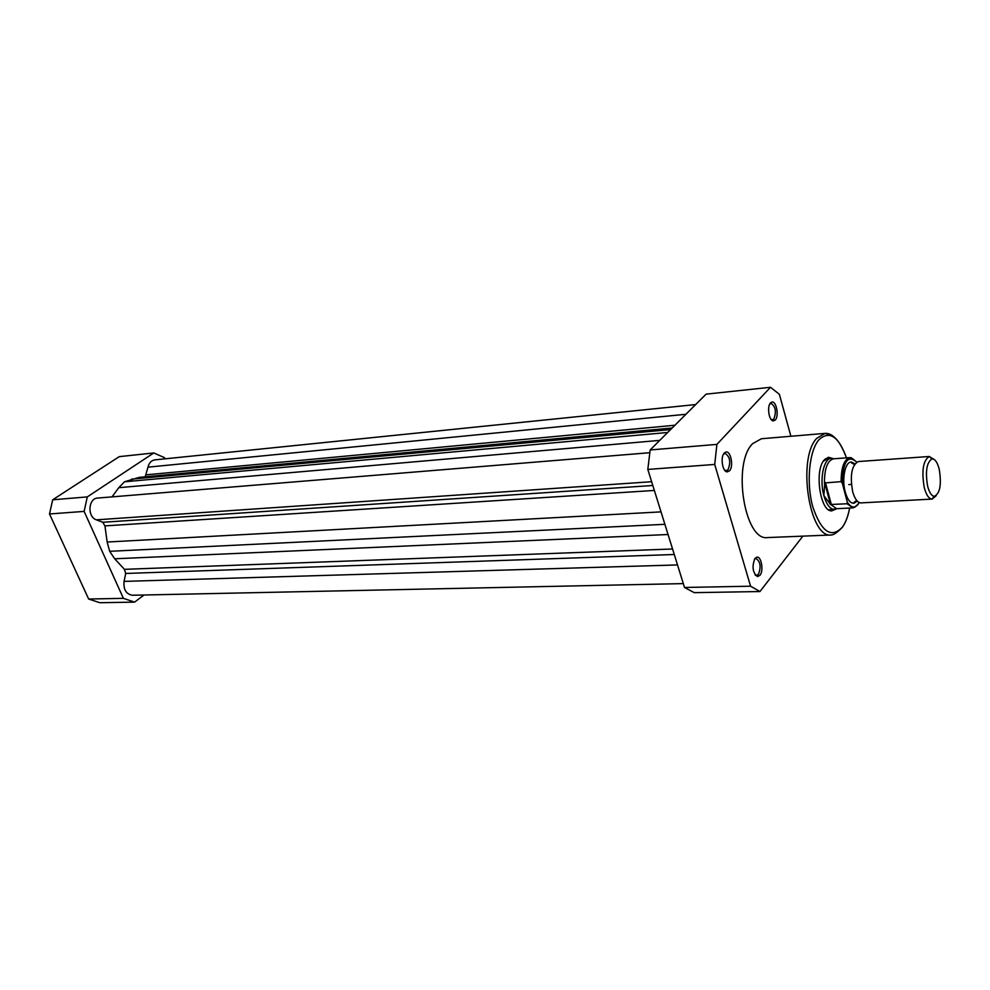 <?xml version="1.0" encoding="UTF-8"?>
<svg xmlns="http://www.w3.org/2000/svg" width="990" height="990" viewBox="0 0 990 990"><rect width="100%" height="100%" fill="white"/><g stroke="black" fill="none" stroke-linecap="round" stroke-linejoin="round"><path stroke-width="1.49" d="M683.323 583.605L132.45 595.25C126.138 594.173 123.342 589.557 124.059 581.39L125.718 573.457L674.264 554.499M695.673 404.564L154.786 459.88C151.334 460.449 149.069 462.875 147.993 467.156L145.208 476.809M649.688 452.715L97.713 498.057C88.246 498.23 87.083 516.904 96.376 519.837L102.774 522.274L104.94 525.888L107.155 542.025L109.68 551.306L664.884 524.316M112.006 496.881L118.788 487.686L124.492 481.784L667.681 432.482M672.185 427.989L139.33 477.353L124.492 481.784M109.68 551.306L114.692 558.781L124.418 569.337L125.718 573.457M164.983 458.84L164.476 457.652L153.784 452.962L87.293 496.906L84.125 511.397L123.391 598.344L134.578 602.13L144.033 595.002M87.293 496.906L52.693 499.789L49.5 513.971L84.125 511.397M52.693 499.789L119.27 456.637L153.784 452.962M123.391 598.344L88.654 599.024L99.842 602.712L134.578 602.13M88.654 599.024L49.5 513.971M770.529 402.905L771.73 402.126C776.247 400.368 779.34 416.072 775.269 420.02L773.351 420.899C769.032 421.01 766.743 406.445 770.529 402.905M771.024 419.302L772.472 419.772L773.846 419.005C776.544 411.766 775.615 406.568 771.062 403.388L769.725 404.13M724.296 453.024L725.744 452.084C730.731 450.264 733.949 466.488 729.482 470.844L727.167 471.884C722.452 471.859 720.163 456.91 724.296 453.024M724.494 469.965L726.338 470.683L727.996 469.78C731.004 462.132 730.038 456.675 725.088 453.395L723.381 454.385M754.999 558.397L756.707 557.221C761.31 555.761 763.971 570.772 759.936 575.339L757.424 576.576C752.586 572.468 751.781 566.404 754.999 558.397M754.999 574.683L756.607 575.363L758.464 574.262C761.273 566.849 760.444 561.577 755.989 558.471L754.429 559.239M835.758 509.207L831.761 510.865C820.302 512.04 814.127 470.757 824.225 459.979L828.42 457.269L832.59 458.42M827.69 458.593L823.358 461.192M849.63 508.031C848.059 516.285 845.596 522.708 842.255 527.299C831.154 538.696 821.329 531.853 812.765 506.769C806.145 482.984 809.139 451.069 818.841 439.832C829.335 430.192 838.567 436.194 846.5 457.863C841.252 444.275 835.944 436.714 830.61 435.179L825.066 433.385L761.421 438.743L752.672 443.631C731.932 463.444 744.616 541.518 767.584 537.57L831.402 534.984C809.449 538.993 796.95 458.605 816.713 438.347L825.066 433.385C828.457 433.137 831.761 434.622 834.991 437.84M790.886 436.268L779.377 394.305L770.505 387.288L706.118 394.144L650.158 449.955L647.819 469.421L684.523 587.478L694.25 592.651L759.949 591.537L802.865 536.147M770.505 387.288L716.896 444.386L714.718 464.446L750.568 586.204L759.949 591.537M716.896 444.386L650.158 449.955M647.819 469.421L714.718 464.446M750.568 586.204L684.523 587.478M831.761 510.865L830.511 509.652L836.847 508.699M929.486 456.477L858.206 461.563C851.648 465.411 849.816 475.447 852.675 491.659C854.716 498.812 857.414 502.561 860.78 502.908L931.85 499.096C928.707 498.651 926.17 494.777 924.239 487.464C921.455 470.869 923.101 460.548 929.202 456.514L933.805 459.249M939.238 469.248C937.406 462.231 934.968 458.791 931.949 458.927C926.628 462.479 925.18 471.549 927.618 486.127C929.313 492.55 931.541 495.953 934.288 496.361C940.03 493.589 941.688 484.555 939.238 469.248M854.902 463.827L851.437 462.045C845.25 461.266 841.537 479.012 845.262 492.092C847.477 499.715 850.385 503.44 853.999 503.267L857.229 501.064M833.741 458.791L831.291 458.333C823.668 458.16 819.274 479.754 823.866 495.606L824.732 482.947L841.129 481.635C841.203 467.268 844.161 459.249 850.014 457.603L833.444 458.815C827.269 460.647 824.274 469.05 824.472 483.999M857.612 504.999L853.145 507.858L846.995 503.762L847.341 502.239L842.267 483.095L841.129 481.635M851.412 484.432L848.789 484.593M846.995 503.762L830.536 504.492L823.866 495.606C826.539 504.665 830.078 509.281 834.483 509.454M830.536 504.492L824.732 482.947M831.365 504.603L825.462 482.625M831.39 458.321L833.444 458.815M829.83 503.922L836.637 508.712L834.57 509.454M936.095 495.804L932.147 499.096M124.059 581.39L677.519 564.931M146.384 474.804L674.945 425.242M107.155 542.025L661.011 511.88M104.94 525.888L654.353 490.446M102.774 522.274L652.818 485.496M96.376 519.837L651.643 481.722M118.788 487.686L659.761 440.377M131.571 479.135L670.614 429.561M147.993 467.156L685.934 414.278M124.418 569.337L672.557 548.992M114.692 558.781L668.052 534.513M850.014 457.603C852.477 459.471 847.564 454.385 856.734 462.095C847.799 454.41 842.985 461.402 842.267 483.095M847.341 502.239C851.623 508.489 855.595 508.588 859.246 502.549C853.343 509.739 854.58 506.36 853.145 507.858L836.55 508.712M770.765 403.45L771.73 402.126M724.73 453.457L725.744 452.084M755.655 558.509L756.707 557.221M827.318 458.63L828.42 457.269M831.402 534.984C833.803 534.872 837.429 532.348 842.28 527.41C845.633 522.769 848.084 516.31 849.668 508.031M828.58 509.763L830.523 509.664L828.58 509.763M725.163 470.77L727.167 471.884M771.495 419.871L772.2 419.797M755.531 575.388L756.31 575.376M756.273 575.339L757.424 576.576M772.175 419.772L773.351 420.899M931.949 458.927L929.202 456.514M853.999 503.267C853.479 502.697 854.407 501.794 856.783 500.569M825.4 458.754L831.291 458.333M851.437 462.045C850.979 462.677 852.019 463.456 854.519 464.384M934.288 496.361L931.85 499.096"/></g></svg>
